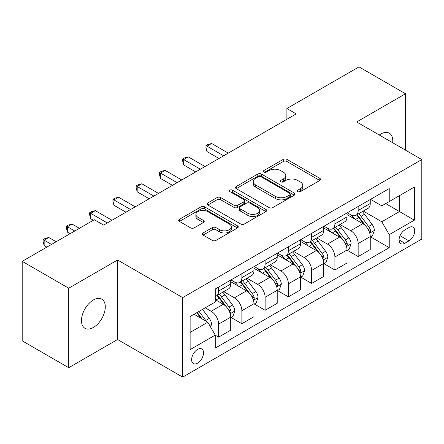 <?xml version="1.0" encoding="UTF-8"?>
<svg xmlns="http://www.w3.org/2000/svg" width="444" height="444" viewBox="0 0 444 444"><rect width="100%" height="100%" fill="white"/><g stroke="black" fill="none" stroke-linecap="round" stroke-linejoin="round"><path stroke-width="0.67" d="M297.83 191.653A1.809 1.043 0 0 0 300.388 191.653L319.797 180.453A2.581 1.493 0 0 0 320.551 179.398A2.581 1.493 0 0 0 319.797 178.344L286.918 159.363A2.581 1.493 0 0 0 283.266 159.363L263.858 170.563A1.809 1.043 0 0 0 263.331 171.301A1.809 1.043 0 0 0 263.858 172.039A1.809 1.043 0 0 0 266.417 172.039L268.931 170.59A8.264 4.773 0 0 1 280.619 170.59L283.355 172.172A8.264 4.773 0 0 1 285.781 175.547A8.264 4.773 0 0 1 283.355 178.921L280.847 180.369A1.809 1.043 0 0 0 280.314 181.108A1.809 1.043 0 0 0 280.847 181.846A1.809 1.043 0 0 0 283.405 181.846L285.914 180.397A8.264 4.773 0 0 1 297.602 180.397L300.344 181.979A8.264 4.773 0 0 1 302.764 185.353A8.264 4.773 0 0 1 300.344 188.728L297.83 190.176A1.809 1.043 0 0 0 297.302 190.914A1.809 1.043 0 0 0 297.83 191.653L297.83 190.176M93.373 327.472A16.844 9.724 120 0 0 104.379 312.632A16.844 9.724 120 0 0 101.793 299.134A16.844 9.724 120 0 0 93.373 299.966A16.844 9.724 120 0 0 82.373 314.807A16.844 9.724 120 0 0 84.954 328.305A16.844 9.724 120 0 0 93.373 327.472M392.668 142.735A16.844 9.724 120 0 0 389.283 133.156A16.844 9.724 120 0 0 380.863 133.988A16.844 9.724 120 0 0 379.293 135.015M197.58 363.137A8.419 4.862 120 0 0 203.08 355.716A8.419 4.862 120 0 0 201.787 348.967A8.419 4.862 120 0 0 197.58 349.384A8.419 4.862 120 0 0 192.074 356.804A8.419 4.862 120 0 0 193.368 363.553A8.419 4.862 120 0 0 197.58 363.137M203.086 232.967A2.581 1.493 0 0 0 202.325 234.021A2.581 1.493 0 0 0 203.086 235.076L212.31 240.398A2.581 1.493 0 0 0 215.962 240.398L237.512 227.955A2.581 1.493 0 0 0 238.267 226.901A2.581 1.493 0 0 0 237.512 225.846L204.634 206.865A2.581 1.493 0 0 0 200.982 206.865L179.432 219.308A2.581 1.493 0 0 0 178.677 220.363A2.581 1.493 0 0 0 179.432 221.417L190.57 227.85A2.581 1.493 0 0 0 194.228 227.85L203.452 222.527A2.581 1.493 0 0 0 204.207 221.473A2.581 1.493 0 0 0 203.452 220.418L197.924 217.227A6.91 3.99 0 0 1 195.898 214.408A6.91 3.99 0 0 1 200.166 210.722A6.91 3.99 0 0 1 207.698 211.583L229.337 224.081A6.91 3.99 0 0 1 231.363 226.901A6.91 3.99 0 0 1 227.1 230.586A6.91 3.99 0 0 1 219.569 229.72L215.962 227.639A2.581 1.493 0 0 0 212.31 227.639L203.086 232.967L203.086 235.076M117.566 260.001L68.72 288.206L22.2 261.344L22.2 340.848L68.72 367.704L117.566 339.505L182.689 377.106L182.689 297.602L117.566 260.001L117.566 339.505M405.516 150.155L405.516 93.756L356.671 121.956L421.8 159.557L182.689 297.602M405.516 93.756L359.002 66.894L286.896 108.525L286.896 119.27M22.2 261.344L94.306 219.719L103.607 225.086L296.198 113.897L286.896 108.525M269.108 207.603A2.581 1.493 0 0 0 272.766 207.603L294.317 195.16A2.581 1.493 0 0 0 295.071 194.106A2.581 1.493 0 0 0 294.317 193.051L261.438 174.07A2.581 1.493 0 0 0 257.786 174.07L236.236 186.513A2.581 1.493 0 0 0 235.475 187.568A2.581 1.493 0 0 0 236.236 188.622L269.108 207.603M230.658 192.047A1.809 1.043 0 0 1 232.49 192.302L232.49 190.154L265.917 209.451A2.581 1.493 0 0 1 266.672 210.506A2.581 1.493 0 0 1 265.917 211.56L244.361 224.004A2.581 1.493 0 0 1 240.709 224.004L207.831 205.023L207.831 202.914A2.581 1.493 0 0 0 207.076 203.968A2.581 1.493 0 0 0 207.831 205.023M207.831 202.914L217.055 197.586A2.581 1.493 0 0 1 220.707 197.586L234.044 205.283A2.581 1.493 0 0 0 237.695 205.283L243.817 201.754A2.581 1.493 0 0 0 244.572 200.699A2.581 1.493 0 0 0 243.817 199.645L229.931 191.63A1.809 1.043 0 0 1 229.404 190.892A1.809 1.043 0 0 1 230.519 189.927A1.809 1.043 0 0 1 232.49 190.154M408.963 227.561L404.867 229.925A8.159 4.712 120 0 0 399.539 237.113A8.159 4.712 120 0 0 400.788 243.651A8.159 4.712 120 0 0 404.867 243.245L408.963 240.881A8.159 4.712 120 0 0 414.291 233.694A8.159 4.712 120 0 0 413.042 227.156A8.159 4.712 120 0 0 408.963 227.561M182.689 377.106L421.8 239.055L421.8 159.557M370.535 199.356L381.796 205.861L389.238 201.559L389.238 188.561L215.257 289.011L215.257 302.009L190.132 316.511L190.132 349.6L215.257 335.098L215.257 348.096L389.238 247.652L389.238 234.648L381.796 221.756L363.292 211.078M389.238 201.559L414.357 187.057L414.357 220.146L389.238 234.648M68.72 288.206L68.72 367.704M385.703 203.602L399.472 211.555L399.472 195.654L414.357 187.057M381.796 221.756L399.472 211.555L414.357 220.146M190.132 332.412L207.814 322.205L194.039 314.258M215.257 335.203L218.603 337.14L218.603 324.142A10.528 6.077 -120 0 0 211.161 311.25L205.206 307.809M218.603 337.14L230.697 330.158L230.697 317.155A10.528 6.077 -120 0 0 223.254 304.268L215.257 299.644M230.98 317.427L241.863 323.709L241.863 310.711A10.528 6.077 -120 0 0 234.421 297.819L223.732 291.647M241.863 323.709L253.957 316.727L253.957 303.729A10.528 6.077 -120 0 0 246.514 290.837L230.697 281.707M254.24 303.996L265.124 310.284L265.124 297.28A10.528 6.077 -120 0 0 257.681 284.393L246.992 278.222M265.124 310.284L277.217 303.296L277.217 290.298A10.528 6.077 -120 0 0 269.774 277.406L253.957 268.276M277.5 290.57L288.384 296.853L288.384 283.855A10.528 6.077 -120 0 0 280.941 270.962L270.252 264.791M288.384 296.853L300.477 289.871L300.477 276.873A10.528 6.077 -120 0 0 293.034 263.98L277.217 254.845M300.755 277.139L311.644 283.422L311.644 270.424A10.528 6.077 -120 0 0 304.201 257.531L293.512 251.365M311.644 283.422L323.737 276.44L323.737 263.442A10.528 6.077 -120 0 0 316.295 250.549L300.477 241.419M324.015 263.708L334.904 269.996L334.904 256.998A10.528 6.077 -120 0 0 327.461 244.106L316.772 237.934M334.904 269.996L346.997 263.014L346.997 250.011A10.528 6.077 -120 0 0 339.555 237.118L323.737 227.988M347.275 250.283L358.164 256.565L358.164 243.567A10.528 6.077 -120 0 0 350.721 230.675L340.032 224.503M358.164 256.565L370.257 249.584L370.257 236.585A10.528 6.077 -120 0 0 362.815 223.693L346.997 214.563M347.275 212.787L350.721 214.774A10.528 6.077 -120 0 0 355.983 215.296A10.528 6.077 -120 0 0 358.164 210.478L358.164 206.504M324.015 226.218L327.461 228.205A10.528 6.077 -120 0 0 332.723 228.727A10.528 6.077 -120 0 0 334.904 223.909L334.904 219.93M300.755 239.643L304.201 241.63A10.528 6.077 -120 0 0 309.462 242.152A10.528 6.077 -120 0 0 311.644 237.335L311.644 233.361M277.494 253.074L280.941 255.061A10.528 6.077 -120 0 0 286.202 255.583A10.528 6.077 -120 0 0 288.384 250.766L288.384 246.792M254.24 266.505L257.681 268.492A10.528 6.077 -120 0 0 262.942 269.014A10.528 6.077 -120 0 0 265.124 264.191L265.124 260.217M230.98 279.931L234.421 281.918A10.528 6.077 -120 0 0 239.682 282.44A10.528 6.077 -120 0 0 241.863 277.622L241.863 273.648M370.535 236.852L389.238 247.652M355.983 215.296L368.076 208.314A10.528 6.077 -120 0 0 370.257 203.496L370.257 199.523M332.723 228.727L344.816 221.745A10.528 6.077 -120 0 0 346.997 216.922L346.997 212.948M309.462 242.152L321.556 235.17A10.528 6.077 -120 0 0 323.737 230.353L323.737 226.379M286.202 255.583L298.296 248.601A10.528 6.077 -120 0 0 300.477 243.784L300.477 239.804M262.942 269.014L275.036 262.027A10.528 6.077 -120 0 0 277.217 257.209L277.217 253.235M239.682 282.44L251.781 275.458A10.528 6.077 -120 0 0 253.957 270.64L253.957 266.666M215.257 296.292A10.528 6.077 -120 0 0 216.422 295.871L228.521 288.889A10.528 6.077 -120 0 0 230.697 284.066L230.697 280.092M216.422 295.871A10.528 6.077 -120 0 0 218.603 291.053L218.603 287.074M207.814 322.205L215.257 335.098M298.557 191.908L300.344 190.876A8.264 4.773 0 0 0 302.764 187.501L302.764 185.353M285.781 175.547L285.781 177.694A8.264 4.773 0 0 1 283.355 181.069L281.568 182.101M319.763 180.469L286.918 161.511A2.581 1.493 0 0 0 283.266 161.511L264.58 172.294M294.283 195.182L261.438 176.218A2.581 1.493 0 0 0 257.786 176.218L236.269 188.644M289.749 194.844A1.809 1.043 0 0 0 290.282 194.106A1.809 1.043 0 0 0 289.749 193.368L260.894 176.706A1.809 1.043 0 0 0 258.336 176.706L255.689 178.238A8.264 4.773 0 0 0 253.263 181.613A8.264 4.773 0 0 0 255.689 184.987L275.413 196.376A8.264 4.773 0 0 0 287.101 196.376L289.749 194.844L289.749 196.992A1.809 1.043 0 0 0 290.282 196.254L290.282 194.106M253.263 181.613L253.263 183.761A8.264 4.773 0 0 0 255.689 187.135L255.689 184.987M289.749 196.992L287.101 198.524A8.264 4.773 0 0 1 275.413 198.524L255.689 187.135M207.87 205.039L217.055 199.733L217.055 197.586M244.572 200.699L244.572 202.847A2.581 1.493 0 0 1 243.817 203.901L237.695 207.431A2.581 1.493 0 0 1 234.044 207.431L220.707 199.733A2.581 1.493 0 0 0 217.055 199.733M232.49 192.302L265.878 211.577M247.88 213.27A6.91 3.99 0 0 0 255.405 214.136A6.91 3.99 0 0 0 259.673 210.45A6.91 3.99 0 0 0 257.648 207.631L250.022 203.23A2.581 1.493 0 0 0 246.37 203.23L240.254 206.76A2.581 1.493 0 0 0 239.494 207.814A2.581 1.493 0 0 0 240.254 208.869L247.88 213.27L247.88 215.423A6.91 3.99 0 0 0 255.405 216.284A6.91 3.99 0 0 0 259.673 212.598L259.673 210.45M239.494 207.814L239.494 209.962A2.581 1.493 0 0 0 240.254 211.017L240.254 208.869M247.88 215.423L240.254 211.017M231.363 226.901L231.363 229.049A6.91 3.99 0 0 1 227.1 232.734A6.91 3.99 0 0 1 219.569 231.873L215.962 229.787A2.581 1.493 0 0 0 212.31 229.787L203.119 235.092M195.898 214.408L195.898 216.555A6.91 3.99 0 0 0 197.924 219.375L197.924 217.227M203.413 222.544L197.924 219.375M237.479 227.977L204.634 209.013A2.581 1.493 0 0 0 200.982 209.013L179.465 221.439M370.257 237.013L372.488 235.725L374.348 230.353A6.971 4.024 -120 0 0 372.122 224.414L364.518 214.263A20.13 11.622 -120 0 0 362.326 211.633M354.762 219.042A20.13 11.622 -120 0 0 350.643 214.73M369.619 232.745L370.435 231.868L370.585 230.652A6.971 4.024 -120 0 0 368.587 226.457L360.983 216.306A20.13 11.622 -120 0 0 358.791 213.675M356.915 214.757A16.711 9.646 60 0 1 359.657 217.876L366.095 226.462M228.277 153.108L211.627 143.495L206.976 146.181L206.976 151.554L218.975 158.48M356.554 214.963A20.13 11.622 60 0 1 358.752 217.593L363.808 224.342M206.976 151.554L205.949 147.741L205.949 145.593L223.626 155.794M205.949 145.593L207.814 144.516L211.627 143.495M346.997 250.444L349.228 249.156L351.087 243.784A6.971 4.024 -120 0 0 348.862 237.845L341.264 227.694A20.13 11.622 -120 0 0 339.066 225.064M331.502 232.473A20.13 11.622 -120 0 0 327.383 228.161M346.364 246.17L347.175 245.293L347.325 244.078A6.971 4.024 -120 0 0 345.327 239.882L337.729 229.737A20.13 11.622 -120 0 0 335.531 227.106M333.655 228.188A16.711 9.646 60 0 1 336.397 231.302L342.835 239.893M205.017 166.539L188.367 156.926L183.716 159.612L183.716 164.979L195.715 171.911M333.294 228.394A20.13 11.622 60 0 1 335.492 231.024L340.548 237.773M183.716 164.979L182.689 161.166L182.689 159.019L200.366 169.225M182.689 159.019L184.554 157.947L188.367 156.926M323.737 263.869L325.968 262.582L327.833 257.209A6.971 4.024 -120 0 0 325.607 251.271L318.004 241.125A20.13 11.622 -120 0 0 315.806 238.495M308.241 245.904A20.13 11.622 -120 0 0 304.123 241.586M323.104 259.601L323.915 258.724L324.065 257.509A6.971 4.024 -120 0 0 322.072 253.313L314.469 243.162A20.13 11.622 -120 0 0 312.271 240.531M310.395 241.614A16.711 9.646 60 0 1 313.142 244.733L319.575 253.324M181.763 179.97L165.107 170.352L160.456 173.038L160.456 178.41L172.455 185.337M310.04 241.825A20.13 11.622 60 0 1 312.232 244.455L317.288 251.199M160.456 178.41L159.429 174.597L159.429 172.45L177.106 182.656M159.429 172.45L161.294 171.373L165.107 170.352M300.477 277.3L302.708 276.013L304.573 270.64A6.971 4.024 -120 0 0 302.347 264.702L294.744 254.551A20.13 11.622 -120 0 0 292.546 251.92M284.987 259.329A20.13 11.622 -120 0 0 280.863 255.017M299.844 273.027L300.655 272.155L300.804 270.934A6.971 4.024 -120 0 0 298.812 266.744L291.209 256.593A20.13 11.622 -120 0 0 289.011 253.962M287.135 255.045A16.711 9.646 60 0 1 289.882 258.164L296.315 266.75M158.502 193.395L141.847 183.783L137.196 186.469L137.196 191.841L149.195 198.768M286.78 255.25A20.13 11.622 60 0 1 288.972 257.881L294.028 264.63M137.196 191.841L136.175 188.023L136.175 185.875L153.846 196.082M136.175 185.875L138.034 184.804L141.847 183.783M277.217 290.731L279.454 289.438L281.313 284.066A6.971 4.024 -120 0 0 279.087 278.127L271.484 267.982A20.13 11.622 -120 0 0 269.286 265.351M261.727 272.76A20.13 11.622 -120 0 0 257.603 268.448M276.584 286.458L277.395 285.581L277.544 284.365A6.971 4.024 -120 0 0 275.552 280.17L267.948 270.024A20.13 11.622 -120 0 0 265.751 267.393M263.875 268.47A16.711 9.646 60 0 1 266.622 271.589L273.054 280.181M135.242 206.826L118.587 197.208L113.936 199.894L113.936 205.267L125.935 212.199M263.52 268.681A20.13 11.622 60 0 1 265.712 271.312L270.768 278.061M113.936 205.267L112.915 201.454L112.915 199.306L130.592 209.513M112.915 199.306L114.774 198.229L118.587 197.208M253.957 304.157L256.194 302.869L258.053 297.497A6.971 4.024 -120 0 0 255.827 291.558L248.224 281.407A20.13 11.622 -120 0 0 246.026 278.777M238.467 286.186A20.13 11.622 -120 0 0 234.343 281.873M253.324 299.889L254.135 299.012L254.284 297.796A6.971 4.024 -120 0 0 252.292 293.601L244.688 283.45A20.13 11.622 -120 0 0 242.491 280.819M240.62 281.901A16.711 9.646 60 0 1 243.362 285.02L249.794 293.606M111.982 220.252L95.327 210.639L90.676 213.325L90.676 218.698L93.373 220.252M240.26 282.107A20.13 11.622 60 0 1 242.457 284.737L247.508 291.486M90.676 218.698L89.655 214.885L89.655 212.737L107.331 222.938M89.655 212.737L91.514 211.66L95.327 210.639M230.697 317.588L232.934 316.3L234.793 310.928A6.971 4.024 -120 0 0 232.567 304.989L224.964 294.838A20.13 11.622 -120 0 0 222.766 292.208M230.064 313.314L230.874 312.437L231.03 311.222A6.971 4.024 -120 0 0 229.032 307.026L221.428 296.881A20.13 11.622 -120 0 0 219.231 294.25M217.36 295.332A16.711 9.646 60 0 1 220.102 298.451L226.534 307.037M79.421 228.31L72.067 224.07L67.416 226.756L67.416 232.123L70.113 233.683M216.999 295.538A20.13 11.622 60 0 1 219.197 298.168L224.248 304.917M67.416 232.123L66.395 228.31L66.395 226.163L74.764 230.997M66.395 226.163L68.254 225.091L72.067 224.07M210.6 327.039L211.533 324.353A6.971 4.024 -120 0 0 209.307 318.415L202.525 309.357M56.16 241.741L48.807 237.496L44.156 240.182L44.156 245.554L46.853 247.114M206.405 321.395A6.971 4.024 -120 0 0 205.772 320.457L198.99 311.399M197.241 312.41L202.114 318.92M196.753 312.693L200.888 318.209M44.156 245.554L43.135 241.741L43.135 239.594L51.504 244.428M43.135 239.594L44.994 238.517L48.807 237.496M211.161 311.25L223.254 304.268M234.421 297.819L246.514 290.837M257.681 284.393L269.774 277.406M280.941 270.962L293.034 263.98M304.201 257.531L316.295 250.549M327.461 244.106L339.555 237.118M350.721 230.675L362.815 223.693M358.164 210.478L370.257 203.496M358.164 243.567L370.257 236.585M334.904 256.998L346.997 250.011M334.904 223.909L346.997 216.922M311.644 270.424L323.737 263.442M311.644 237.335L323.737 230.353M288.384 283.855L300.477 276.873M288.384 250.766L300.477 243.784M265.124 297.28L277.217 290.298M265.124 264.191L277.217 257.209M241.863 310.711L253.957 303.729M241.863 277.622L253.957 270.64M218.603 324.142L230.697 317.155M218.603 291.053L230.697 284.066M400.038 235.731L408.963 240.881M399.101 239.915L404.867 243.245M300.344 190.876L300.344 188.728M280.847 181.846L280.847 180.369M283.355 181.069L283.355 178.921M263.858 172.039L263.858 170.563M283.266 161.511L283.266 159.363M286.918 161.511L286.918 159.363M319.797 180.453L319.797 178.344M236.236 188.622L236.236 186.513M257.786 176.218L257.786 174.07M261.438 176.218L261.438 174.07M294.317 195.16L294.317 193.051M275.413 198.524L275.413 196.376M287.101 198.524L287.101 196.376M220.707 199.733L220.707 197.586M234.044 207.431L234.044 205.283M237.695 207.431L237.695 205.283M243.817 203.901L243.817 201.754M265.917 211.56L265.917 209.451M212.31 229.787L212.31 227.639M215.962 229.787L215.962 227.639M219.569 231.873L219.569 229.72M203.452 222.527L203.452 220.418M179.432 221.417L179.432 219.308M200.982 209.013L200.982 206.865M204.634 209.013L204.634 206.865M237.512 227.955L237.512 225.846M369.735 233.122L374.303 230.486M360.983 216.306L364.518 214.263M355.505 219.469L358.752 217.593M368.587 226.457L372.122 224.414M368.037 229.176L370.585 230.652M346.475 246.553L351.043 243.917M337.729 229.737L341.264 227.694M332.245 232.9L335.492 231.024M345.327 239.882L348.862 237.845M344.777 242.607L347.325 244.078M323.215 259.984L327.783 257.342M314.469 243.162L318.004 241.125M308.985 246.331L312.232 244.455M322.072 253.313L325.607 251.271M321.517 256.038L324.065 257.509M299.955 273.41L304.523 270.773M291.209 256.593L294.744 254.551M285.725 259.757L288.972 257.881M298.812 266.744L302.347 264.702M298.257 269.464L300.804 270.934M276.695 286.841L281.263 284.204M267.948 270.024L271.484 267.982M262.465 273.188L265.712 271.312M275.552 280.17L279.087 278.127M274.997 282.895L277.544 284.365M253.435 300.266L258.008 297.63M244.688 283.45L248.224 281.407M239.205 286.613L242.457 284.737M252.292 293.601L255.827 291.558M251.737 296.32L254.284 297.796M230.181 313.697L234.748 311.061M221.428 296.881L224.964 294.838M215.945 300.044L219.197 298.168M229.032 307.026L232.567 304.989M228.477 309.751L231.03 311.222M209.718 325.508L211.488 324.486M205.772 320.457L209.307 318.415"/></g></svg>

